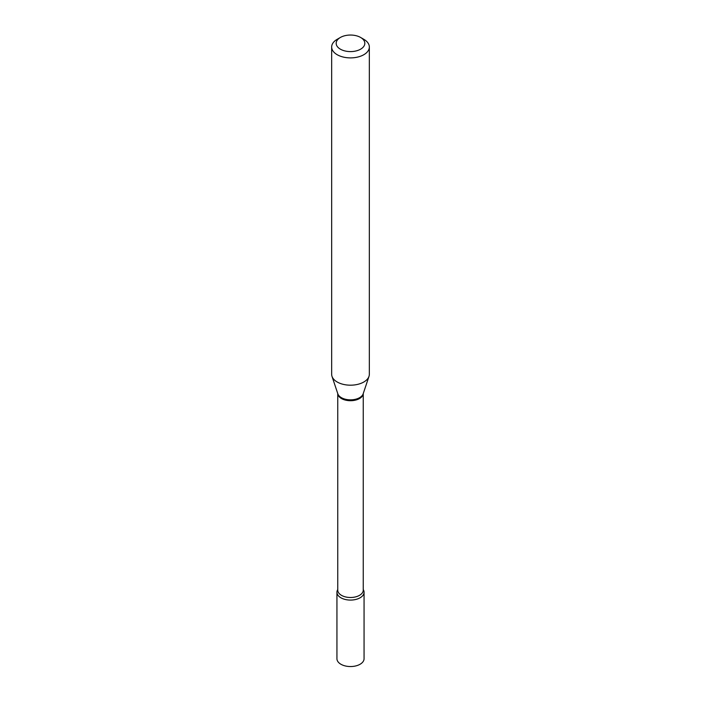 <?xml version="1.0" encoding="UTF-8"?>
<svg xmlns="http://www.w3.org/2000/svg" width="701" height="701" viewBox="0 0 701 701"><rect width="100%" height="100%" fill="white"/><g stroke="black" fill="none" stroke-linecap="round" stroke-linejoin="round"><path stroke-width="1.05" d="M336.936 592.249L336.936 658.712A13.564 7.834 0 0 0 340.905 664.25A13.564 7.834 0 0 0 355.687 665.95A13.564 7.834 0 0 0 364.064 658.712L364.064 592.249A13.564 7.834 0 0 0 363.249 589.576A13.564 7.834 0 0 1 360.095 597.787A13.564 7.834 0 0 1 343.218 598.856A13.564 7.834 0 0 1 337.751 589.576A13.564 7.834 0 0 0 336.936 592.249A13.564 7.834 0 0 0 340.905 597.787A13.564 7.834 0 0 0 355.687 599.486A13.564 7.834 0 0 0 364.064 592.249M337.172 39.317L340.371 37.468A14.318 8.272 0 0 0 340.371 49.166A14.318 8.272 0 0 0 360.629 49.166A14.318 8.272 0 0 0 360.629 37.468A14.318 8.272 0 0 0 340.371 37.468L337.172 39.317A18.839 10.874 0 0 0 331.661 47.011A18.839 10.874 0 0 0 343.288 57.061A18.839 10.874 0 0 0 363.828 54.704A18.839 10.874 0 0 0 369.339 47.011A18.839 10.874 0 0 0 363.828 39.317L360.629 37.468M331.661 47.011L331.661 374.308A18.839 10.874 0 0 0 332.002 376.367A18.839 10.874 0 0 0 344.98 384.709A18.839 10.874 0 0 0 363.828 382.001A18.839 10.874 0 0 0 368.998 376.367A18.839 10.874 0 0 0 369.339 374.308L369.339 47.011M359.517 398.554A12.749 7.361 0 0 0 363.249 393.585L363.249 590.137A12.749 7.361 0 0 1 359.517 595.342A12.749 7.361 0 0 1 345.619 596.937A12.749 7.361 0 0 1 337.751 590.137L337.751 393.568A12.749 7.361 0 0 0 345.812 400.192A12.749 7.361 0 0 0 359.517 398.554M332.002 376.367L337.829 393.804A12.907 7.448 0 0 0 346.715 399.517A12.907 7.448 0 0 0 359.631 397.66A12.907 7.448 0 0 0 363.171 393.804L368.998 376.367"/></g></svg>
